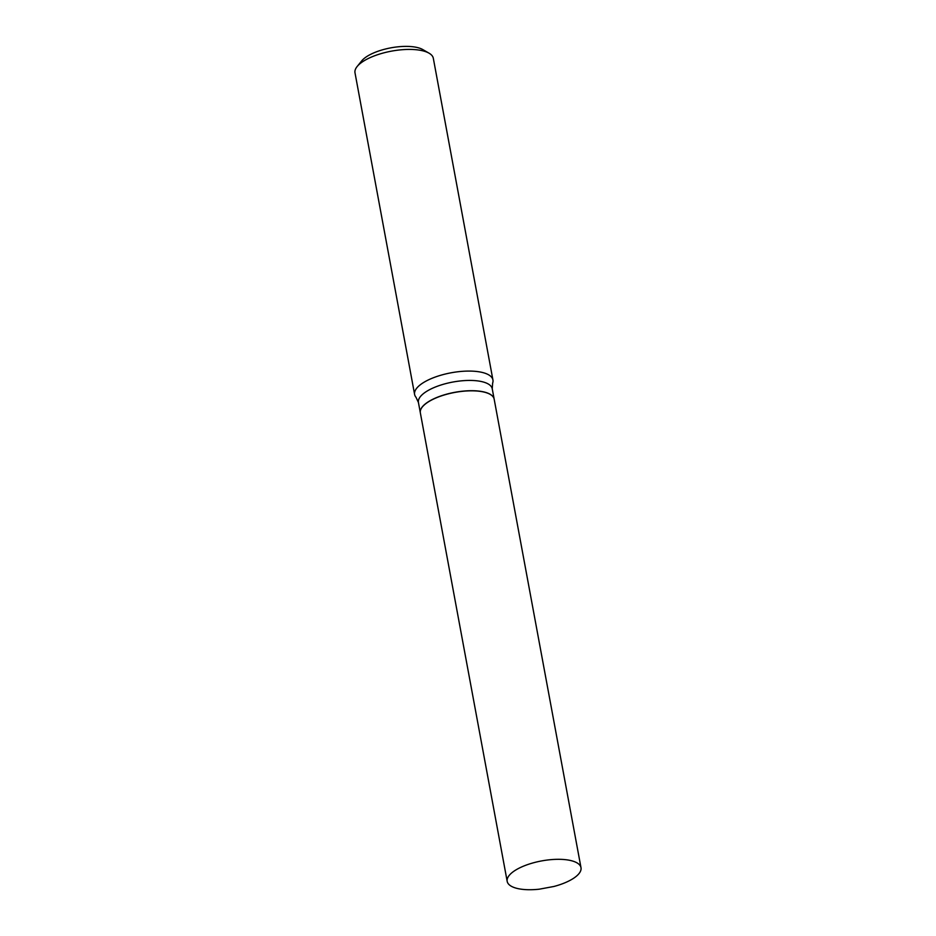 <?xml version="1.0" encoding="UTF-8"?>
<svg xmlns="http://www.w3.org/2000/svg" width="936" height="936" viewBox="0 0 936 936"><rect width="100%" height="100%" fill="white"/><g stroke="black" fill="none" stroke-linecap="round" stroke-linejoin="round"><path stroke-width="1.4" d="M573.639 878.249A37.534 13.818 -10.5 0 1 553.913 886.474L539.206 889.2A37.534 13.818 -10.5 0 1 507.183 881.361A37.534 13.818 -10.5 0 1 514.543 870.796A37.534 13.818 -10.5 0 1 554.627 859.4A37.534 13.818 -10.5 0 1 580.999 867.684A37.534 13.818 -10.5 0 1 573.639 878.249M507.183 881.361L420.346 412.87A37.534 13.818 -10.5 0 1 427.717 402.305A37.534 13.818 -10.5 0 1 467.801 390.909A37.534 13.818 -10.5 0 1 494.173 399.181L580.999 867.684M420.346 412.811A37.534 13.818 -10.5 0 1 420.334 412.753A37.534 13.818 -10.5 0 1 439.616 396.396A37.534 13.818 -10.5 0 1 479.501 391.166A37.534 13.818 -10.5 0 1 494.149 399.064A37.534 13.818 -10.5 0 1 494.161 399.122M414.613 394.477L355.001 72.821A39.827 14.66 -10.5 0 1 357.142 66.514L361.682 60.91A33.848 12.46 -10.5 0 1 413.221 46.8A33.848 12.46 -10.5 0 1 422.815 49.585L429.062 53.188A39.827 14.66 -10.5 0 1 433.321 58.301L492.933 379.957A39.827 14.66 -10.5 0 1 492.628 383.14L492.242 388.803A37.534 13.818 -10.5 0 0 477.594 380.894A37.534 13.818 -10.5 0 0 437.709 386.123A37.534 13.818 -10.5 0 0 418.427 402.492L416.04 397.332A39.827 14.66 -10.5 0 1 414.613 394.477A39.827 14.66 -10.5 0 1 435.076 377.114A39.827 14.66 -10.5 0 1 477.395 371.569A39.827 14.66 -10.5 0 1 492.933 379.957M357.142 66.514A39.827 14.66 -10.5 0 1 417.784 49.912A39.827 14.66 -10.5 0 1 429.062 53.188M420.334 412.753L418.427 402.492M494.149 399.064L492.242 388.803"/></g></svg>
